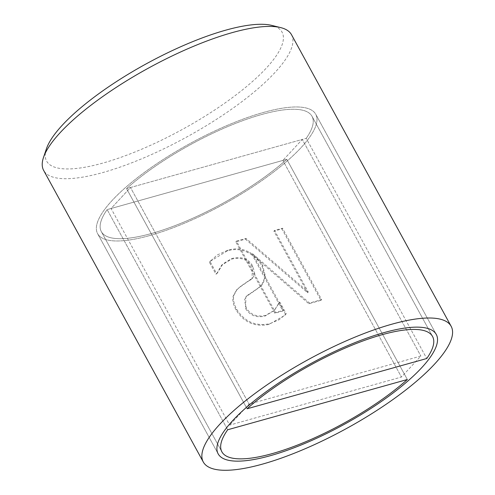 <?xml version="1.0" encoding="UTF-8"?>
<svg xmlns="http://www.w3.org/2000/svg" width="495" height="495" viewBox="0 0 495 495"><rect width="100%" height="100%" fill="white"/><g stroke="black" fill="none" stroke-linecap="round" stroke-linejoin="round"><path stroke-width="0.37" stroke-dasharray="2.48 1.86" d="M46.443 148.754A134.225 37.441 151.3 0 0 182.302 129.455A134.225 37.441 151.3 0 0 271.761 25.4M291.512 34.718A141.285 39.408 -28.7 0 1 237.322 105.064A141.285 39.408 -28.7 0 1 102.855 172.538A141.285 39.408 -28.7 0 1 43.653 170.416M149.719 235.546A124.332 34.681 -28.7 0 1 97.62 233.683A124.332 34.681 -28.7 0 1 145.307 171.771A124.332 34.681 -28.7 0 1 263.637 112.396A124.332 34.681 -28.7 0 1 315.736 114.265A124.332 34.681 -28.7 0 1 268.049 176.171A124.332 34.681 -28.7 0 1 149.719 235.546A124.332 34.681 -28.7 0 1 97.62 233.683A124.332 34.681 -28.7 0 1 145.307 171.771A124.332 34.681 -28.7 0 1 263.637 112.396A124.332 34.681 -28.7 0 1 315.736 114.265A124.332 34.681 -28.7 0 1 268.049 176.171A124.332 34.681 -28.7 0 1 149.719 235.546M245.402 239.135L307.612 292.731L273.902 231.159L281.89 228.925L320.983 300.335L308.818 303.738L251.924 254.461L282.874 310.996L274.892 313.23L235.793 241.826L245.402 239.135L246.046 238.435L308.261 292.031L274.552 230.46L282.54 228.226L321.632 299.636L309.468 303.039L252.574 253.762L283.524 310.297L275.536 312.531L236.443 241.127L246.046 238.435M251.924 254.461L252.574 253.762M282.874 310.996L283.524 310.297M274.892 313.23L275.536 312.531M235.793 241.826L236.443 241.127M307.612 292.731L308.261 292.031M273.902 231.159L274.552 230.46M281.89 228.925L282.54 228.226M320.983 300.335L321.632 299.636M308.818 303.738L309.468 303.039M248.49 251.85C242.439 248.645 235.657 248.051 228.133 250.068L217.113 255.018L210.029 261.539L216.556 273.463L217.181 273.283L223.022 263.779L232 258.464C241.733 256.181 248.694 258.817 252.883 266.366L254.783 273.84L252.735 277.942L241.071 286.017L237.111 289.383L233.875 295.305C232.86 299.172 233.826 303.862 236.765 309.381C244.579 321.719 255.531 326.508 269.608 323.742L279.192 319.696L286.234 313.756L280.028 302.414L279.397 302.587L274.496 310.235L265.685 315.365C257.072 317.332 250.588 314.832 246.232 307.865L244.45 300.057L246.535 296.128L259.702 286.945L262.22 284.675L265.685 277.429L262.635 265.37C259.256 259.423 254.541 254.913 248.49 251.85L247.84 252.549C241.795 249.344 235.007 248.75 227.483 250.767L210.233 261.292L209.385 262.239L215.907 274.162L217.181 273.283M216.538 273.983L221.568 265.308L231.357 259.163C241.084 256.886 248.044 259.516 252.24 267.065L252.085 278.642L240.422 286.723L236.468 290.082L233.225 296.004C232.211 299.871 233.176 304.561 236.115 310.08C243.936 322.418 254.882 327.207 268.964 324.442L284.823 315.315L286.234 313.756M285.59 314.455L279.378 303.113L280.028 302.414M279.378 303.113L278.753 303.287L279.397 302.587M278.753 303.287L274.273 310.483L265.042 316.064C256.422 318.031 249.938 315.532 245.582 308.564L245.885 296.827L259.052 287.644L261.577 285.374L265.122 276.674L261.991 266.069C258.613 260.123 253.892 255.612 247.84 252.549M233.225 296.004L233.875 295.305M240.422 286.723L241.071 286.017M215.907 274.162L216.556 273.463M209.385 262.239L210.029 261.539M282.862 160.436L111.078 208.5L229.661 425.1L401.445 377.035L420.861 356.047L249.084 404.112L229.661 425.1L249.084 404.112L130.494 187.512L249.084 404.112L420.861 356.047L401.445 377.035L282.862 160.436L401.445 377.035L229.661 425.1L111.078 208.5L130.494 187.512L302.278 139.448L420.861 356.047L302.278 139.448L282.862 160.436L302.278 139.448L306.213 138.346L426.752 358.516L306.213 138.346L126.559 188.614A120.093 33.499 -28.7 0 1 236.554 122.995A120.093 33.499 -28.7 0 1 312.017 116.3A120.093 33.499 -28.7 0 1 306.213 138.346A120.093 33.499 151.3 0 0 312.017 116.3A120.093 33.499 151.3 0 0 236.554 122.995A120.093 33.499 151.3 0 0 126.559 188.614L247.098 408.783L126.559 188.614L130.494 187.512L111.078 208.5L107.143 209.602L227.681 429.771L107.143 209.602L286.797 159.334A120.093 33.499 -28.7 0 1 176.802 224.953A120.093 33.499 -28.7 0 1 101.339 231.648A120.093 33.499 -28.7 0 1 107.143 209.602A120.093 33.499 151.3 0 0 101.339 231.648A120.093 33.499 151.3 0 0 176.802 224.953A120.093 33.499 151.3 0 0 286.797 159.334L407.336 379.504L286.797 159.334L282.862 160.436M268.964 324.442L269.608 323.742M265.042 316.064L265.685 315.365M245.582 308.564L246.232 307.865M247.902 295.1L248.552 294.401M259.052 287.644L259.702 286.945M261.991 266.069L262.635 265.37M227.483 250.767L228.133 250.068M236.115 310.08L236.765 309.381M250.291 280.219L250.94 279.52M252.24 267.065L252.883 266.366M231.357 259.163L232 258.464M436.274 334.434L315.736 114.265L436.274 334.434M218.159 453.853L97.62 233.683L218.159 453.853M285.473 314.616L284.823 315.315M274.917 309.783L274.273 310.483M246.535 296.128L245.885 296.827M262.22 284.675L261.577 285.374M237.111 289.383L236.468 290.082M252.735 277.942L252.085 278.642M222.212 264.608L221.568 265.308M210.882 260.593L210.233 261.292M312.017 116.3L432.556 336.47L312.017 116.3M101.339 231.648L221.878 451.817L101.339 231.648"/><path stroke-width="0.74" d="M280.671 27.602L271.761 25.4A134.225 37.441 151.3 0 0 225.819 30.146A134.225 37.441 151.3 0 0 46.443 148.754L43.498 157.453A141.285 39.408 -28.7 0 1 232.31 32.596A141.285 39.408 -28.7 0 1 280.671 27.602A141.285 39.408 -28.7 0 1 291.512 34.718L451.149 326.292A141.285 39.408 -28.7 0 1 396.953 396.644A141.285 39.408 -28.7 0 1 262.492 464.112A141.285 39.408 -28.7 0 1 203.29 461.996A141.285 39.408 -28.7 0 1 257.48 391.644A141.285 39.408 -28.7 0 1 391.947 324.175A141.285 39.408 -28.7 0 1 451.149 326.292M203.29 461.996L43.653 170.416A141.285 39.408 -28.7 0 1 43.498 157.453M270.258 455.716A124.332 34.681 -28.7 0 1 218.159 453.853A124.332 34.681 -28.7 0 1 265.846 391.947A124.332 34.681 -28.7 0 1 384.176 332.572A124.332 34.681 -28.7 0 1 436.274 334.434A124.332 34.681 -28.7 0 1 388.587 396.34A124.332 34.681 -28.7 0 1 270.258 455.716M426.752 358.516A120.093 33.499 151.3 0 0 432.556 336.47A120.093 33.499 151.3 0 0 357.099 343.165A120.093 33.499 151.3 0 0 247.098 408.783L426.752 358.516L247.098 408.783A120.093 33.499 -28.7 0 1 357.099 343.165A120.093 33.499 -28.7 0 1 432.556 336.47A120.093 33.499 -28.7 0 1 426.752 358.516M227.681 429.771A120.093 33.499 151.3 0 0 221.878 451.817A120.093 33.499 151.3 0 0 297.34 445.123A120.093 33.499 151.3 0 0 407.336 379.504L227.681 429.771L407.336 379.504A120.093 33.499 -28.7 0 1 297.34 445.123A120.093 33.499 -28.7 0 1 221.878 451.817A120.093 33.499 -28.7 0 1 227.681 429.771M384.176 332.572A124.332 34.681 151.3 0 0 265.846 391.947A124.332 34.681 151.3 0 0 218.159 453.853A124.332 34.681 151.3 0 0 343.87 424.562A124.332 34.681 151.3 0 0 436.274 334.434A124.332 34.681 151.3 0 0 384.176 332.572"/></g></svg>
